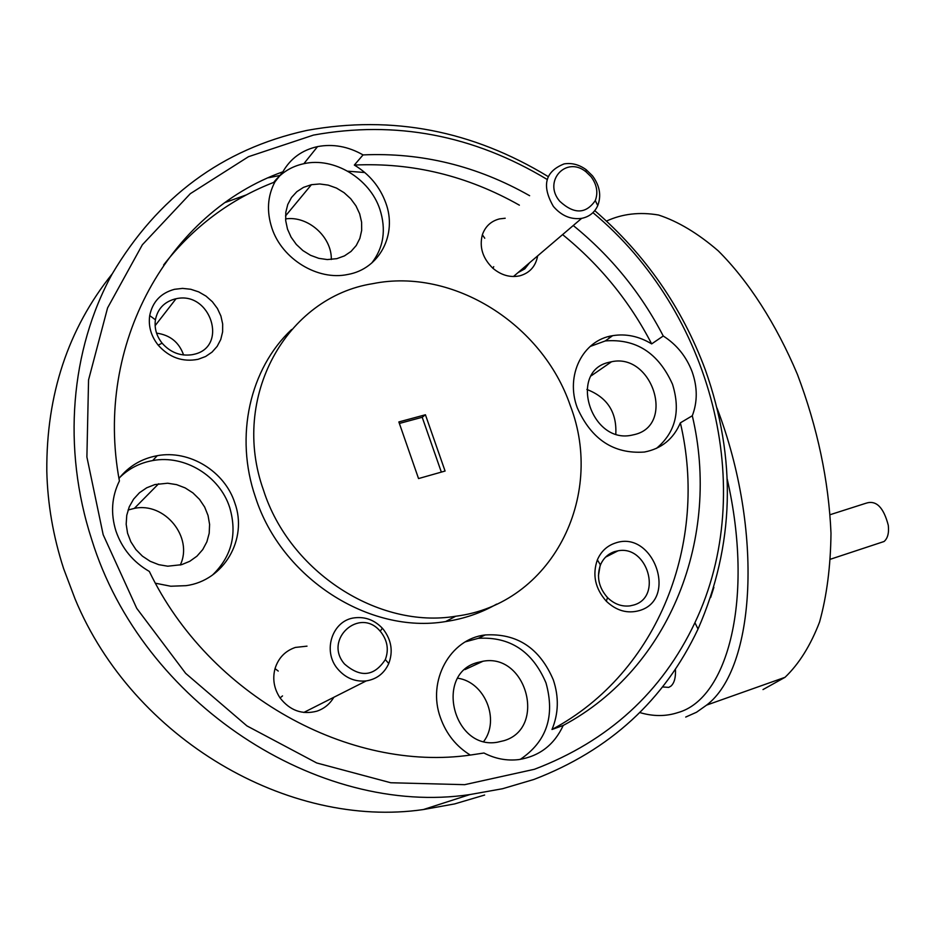 <?xml version="1.0" encoding="UTF-8"?>
<svg xmlns="http://www.w3.org/2000/svg" width="936" height="936" viewBox="0 0 936 936"><rect width="100%" height="100%" fill="white"/><g stroke="black" fill="none" stroke-linecap="round" stroke-linejoin="round"><path stroke-width="1.4" d="M559.705 201.217C573.979 214.379 585.842 214.168 595.284 200.585C598.279 192.547 596.875 184.603 591.072 176.728L585.983 171.779C566.081 155.505 542.646 181.35 559.705 201.217M592.523 175.863C599.742 185.656 601.497 195.565 597.765 205.581C594.594 212.566 589.212 216.824 581.63 218.369C570.855 219.761 561.436 215.783 553.375 206.411C541.464 185.667 545.044 171.499 564.104 163.905C571.767 162.665 579.115 164.596 586.17 169.697L592.523 175.863M879.337 543.067L884.075 541.499C887.726 538.329 889.13 532.923 888.287 525.307C883.549 507.136 876.061 499.801 865.823 503.287L830.162 514.683M344.471 663.963C360.524 677.933 374.143 676.471 385.328 659.576C388.92 649.958 387.527 640.891 381.151 632.362L380.191 631.227C359.705 606.587 323.189 639.499 344.471 663.963M383.549 629.647C391.482 640.259 393.225 651.561 388.756 663.542C384.263 673.382 376.752 679.173 366.222 680.917C355.072 682.005 345.595 678.062 337.802 669.064C321.949 650.929 332.514 619.913 354.908 617.783C365.473 616.648 374.611 620.135 382.344 628.231L383.549 629.647M639.779 712.553C653.129 716.508 665.788 716.531 677.781 712.624C728.185 698.829 754.322 597.589 727.19 478.975M225.541 202.363L246.285 194.91M112.226 273.862C68.082 328.84 46.273 394.594 46.8 471.112C47.584 503.931 53.188 536.433 63.613 568.608L75.114 599.063C133.146 739.066 288.616 829.179 423.329 809.558L454.58 803.93L484.637 795.038M280.203 175.406L268.503 177.758M547.115 179.431C473.347 135.018 395.472 120.241 313.478 135.088L248.485 156.698L190.324 193.67L142.342 244.787L107.581 307.897L88.557 379.922L86.896 457.014L103.171 534.702L136.726 608.318L185.644 673.347L246.917 725.891L316.719 762.969L390.757 782.753L464.689 784.672L534.456 769.275C608.494 741.09 661.974 692.219 694.922 622.686C758.827 488.662 711.571 311.314 592.944 212.647M594.769 210.635C645.208 254.37 682.04 307.359 705.241 369.591C736.96 458.968 734.549 545.442 698.034 629.039C664.396 700.268 609.687 750.415 533.883 779.466L502.538 788.732L469.907 794.559C318.462 817.187 142.155 703.158 91.693 539.499C61.94 447.97 70.645 349.83 112.063 274.154C157.657 197.051 222.312 149.198 306.025 130.607L307.815 130.244C392.324 115.081 472.434 130.513 548.145 176.565M634.924 434.468C675.464 424.64 652.064 352.696 611.536 361.752L608.915 362.337C568.222 371.065 590.593 444.015 631.543 435.228L634.924 434.468M615.806 433.965C616.871 412.144 607.218 397.309 586.849 389.446M504.188 740.622C546.788 727.892 526.5 653 483.023 661.237L477.091 662.606C434.398 674.084 453.387 750.11 497.332 742.236L504.188 740.622M483.807 741.382C500.187 719.515 484.684 682.005 457.833 678.226M181.561 564.689L189.774 561.296L196.946 556.171L202.738 549.584L206.879 541.827L209.196 533.298L209.594 524.371L208.038 515.467L204.633 507.008L199.508 499.368L192.921 492.898L185.164 487.913L176.6 484.637L167.614 483.222L154.908 484.567L146.718 487.785L139.487 492.722L133.579 499.157L129.262 506.797L126.758 515.291L126.173 524.23L127.565 533.216L130.853 541.792L135.895 549.572L142.447 556.171L150.193 561.296L158.769 564.677L167.755 566.198L181.561 564.689M180.25 565.04C193.612 537.475 164.771 501.813 134.339 508.388L128.068 510.015M336.796 258.664L344.436 255.902L351.035 251.433L356.253 245.501L359.857 238.399L361.659 230.49L361.6 222.16L359.67 213.817L355.972 205.873L350.684 198.701L344.074 192.676L336.457 188.066L328.208 185.117L319.714 183.971L311.407 184.696L303.498 187.375L296.852 191.669L291.517 197.473L287.773 204.469L285.796 212.343L285.702 220.697L287.492 229.109L291.096 237.159L296.326 244.448L302.925 250.602L310.541 255.306L318.813 258.348L327.308 259.564L336.796 258.664M331.297 259.494C331.987 236.937 307.897 215.479 285.562 218.919M505.206 218.24L499.52 218.895C491.026 221.083 485.316 226.372 482.368 234.76C479.173 247.198 482.695 258.383 492.933 268.304C501.357 275.313 510.331 277.816 519.854 275.804C529.776 272.949 535.708 266.304 537.65 255.879M518.029 272.622L524.78 268.866L529.554 262.794M307.008 646.156L295.378 647.431C285.164 650.918 278.378 657.985 275.032 668.62C272.341 678.974 274.026 688.744 280.063 697.928C289.938 710.576 302.211 714.987 316.883 711.173C324.219 708.669 329.858 704.036 333.824 697.285M316.146 706.224L318.509 705.03M639.487 610.553C678.46 599.426 653.258 529.483 615.361 543.044C607.043 545.793 601.041 551.409 597.355 559.88C592.195 574.809 595.167 588.58 606.306 601.204C616.426 610.81 627.494 613.922 639.487 610.553M633.777 605.007C662.746 597.004 647.455 544.904 618.029 550.813L614.695 551.585C608.107 553.773 603.369 558.219 600.456 564.934C596.384 576.74 598.736 587.632 607.534 597.601C614.203 604.083 621.715 606.844 630.045 605.873L633.777 605.007M198.128 359.295L205.569 356.522L212.027 352.135L217.164 346.355L220.756 339.499L222.616 331.906L222.663 323.938L220.896 316.005L217.409 308.482L212.378 301.743L206.037 296.127L198.713 291.892L190.757 289.271L182.555 288.393L174.505 289.306C160.805 293.026 152.533 301.79 149.701 315.584C148.227 326.231 151.059 336.094 158.184 345.15C169.346 357.587 182.66 362.302 198.128 359.295M193.705 354.37C228.77 347.162 210.635 290.616 176.015 298.76L175.02 298.97C164.174 301.942 157.634 308.892 155.411 319.796C154.253 328.22 156.487 336.012 162.115 343.173C170.41 352.509 180.437 356.359 192.172 354.697L193.705 354.37M183.596 354.99C179.069 342.26 170.059 334.983 156.569 333.146M274.915 181.935C267.497 196.034 266.491 211.419 271.908 228.068C281.935 259.108 317.877 280.929 347.665 274.494C379.571 269.065 397.566 234.292 385.749 202.808C379.829 186.732 369.357 174.154 354.334 165.064L363.051 154.908C348.239 146.461 333.064 143.688 317.55 146.613C302.117 150.029 290.558 158.418 282.883 171.791L274.915 181.935C230.677 198.888 193.588 226.57 163.624 264.982M371.756 263.039C383.701 247.502 386.381 229.542 379.829 209.173C369.685 178.437 333.906 156.792 303.861 163.695C291.389 166.409 281.338 172.645 273.721 182.391M282.883 171.791C169.428 212.332 93.694 343.43 119.41 480.964C111.63 496.805 110.495 513.536 115.982 531.168C122.054 548.648 133.169 562.068 149.327 571.44C209.161 695.635 349.853 772.68 471.042 754.966L483.959 753.012C495.226 758.803 506.832 761.003 518.778 759.587C539.382 756.3 554.206 744.916 563.238 725.435C671.159 667.719 720.802 536.164 692.301 415.76C697.601 401.825 697.542 387.176 692.149 371.803C686.345 356.546 676.716 344.612 663.25 336.001L651.667 343.898C639.007 336.258 625.997 333.508 612.647 335.673C582.789 340.084 565.005 375.523 577.325 407.897C591.412 439.452 613.77 454.171 644.389 452.041C661.436 448.753 673.429 439.031 680.367 422.85C708.447 542.061 658.991 672.329 551.994 729.495C558.605 713.524 559.038 696.981 553.305 679.864C539.709 648.04 517 633.075 485.164 634.959C450.134 638.82 426.828 680.917 440.505 717.853C446.296 733.988 456.218 746.39 470.281 755.059M155.481 583.233L170.738 586.228L186.03 585.667C224.09 580.648 248.005 539.007 234.831 502.96C224.757 471.334 189.458 449.608 157.271 455.692C141.593 458.581 128.829 466.175 118.977 478.471M212.519 575.032C231.695 556.44 237.416 533.906 229.683 507.441C219.703 476.05 184.649 454.498 152.685 460.57C139.99 462.864 129.074 468.421 119.937 477.278M520.252 759.388C546.659 741.581 555.235 716.087 545.98 682.87C532.502 651.28 509.933 636.433 478.296 638.329L465.485 641.803M656.44 448.379C675.476 432.467 680.835 411.091 672.504 384.251C658.417 352.919 636.012 338.481 605.288 340.938L590.125 346.472M291.623 329.507C249.83 368.655 234.363 436.235 255.469 497.227C281.315 578.226 369.252 634.444 445.63 621.562C464.01 618.836 481.022 613.01 496.677 604.094M263.554 490.347C289.739 572.27 378.635 629.191 455.727 616.239C551.538 604.27 605.615 496.817 570.258 405.522C542.576 324.195 453.071 267.427 372.902 283.643C286.673 296.993 229.964 397.016 263.554 490.347M662.512 686.942L668.76 687.387L670.995 686.076C674.388 682.941 675.874 677.301 675.441 669.158M713.875 587.363L710.646 597.507M398.853 421.937L418.544 478.565L445.08 471.042L425.424 414.765L398.853 421.937M399.38 423.446L422.206 417.28L441.347 472.107M422.206 417.28L425.424 414.765M663.25 336.001C640.903 292.921 610.904 256.09 573.253 225.517M529.624 195.706C477.126 165.918 421.598 152.322 363.051 154.908M354.334 165.064C412.355 162.384 467.356 175.757 519.375 205.171M562.595 234.608C599.882 264.841 629.577 301.275 651.667 343.898M598.432 575.734L600.28 564.63M716.999 408.037C763.975 530.981 755.34 668.281 706.61 705.112L696.513 712.249L685.714 717.058M762.992 689.575L785.023 677.313C799.063 663.893 810.576 645.454 819.573 622.007C826.804 595.939 830.618 566.338 830.992 533.227C828.723 480.601 817.537 427.682 797.449 374.47C776.061 323.739 748.344 280.823 718.275 250.883C698.034 233.415 678.132 221.458 658.558 215.023C639.616 211.793 622.253 213.817 606.47 221.083M608.037 336.726L610.424 337.252M364.818 172.528L347.736 171.194M680.367 422.85L692.301 415.76M563.238 725.435L551.994 729.495M595.284 200.585L597.765 205.581M581.63 218.369L513.443 276.529M585.983 171.779L586.17 169.697M884.075 541.499L830.571 559.178M385.328 659.576L388.756 663.542M366.222 680.917L303.814 712.46M380.191 631.227L382.344 628.231M591.33 375.734L611.536 361.752M464.935 669.603L483.023 661.237M134.339 508.388L158.629 483.76M285.515 215.947L311.407 184.696M605.592 557.131L618.029 550.813M155.13 325.658L176.015 298.76M303.861 163.695L317.55 146.613M152.685 460.57L157.271 455.692M478.296 638.329L485.164 634.959M605.288 340.938L612.647 335.673M445.63 621.562L455.727 616.239M423.329 809.558L469.907 794.559M706.61 705.112L785.023 677.313M162.115 343.173L158.184 345.15M155.411 319.796L149.701 315.584M607.534 597.601L606.306 601.204M600.456 564.934L597.355 559.88M282.52 695.916L280.063 697.928M278.238 671.065L275.032 668.62M493.717 266.69L492.933 268.304M484.754 238.235L482.368 234.76M694.922 622.686L698.034 629.039"/></g></svg>
